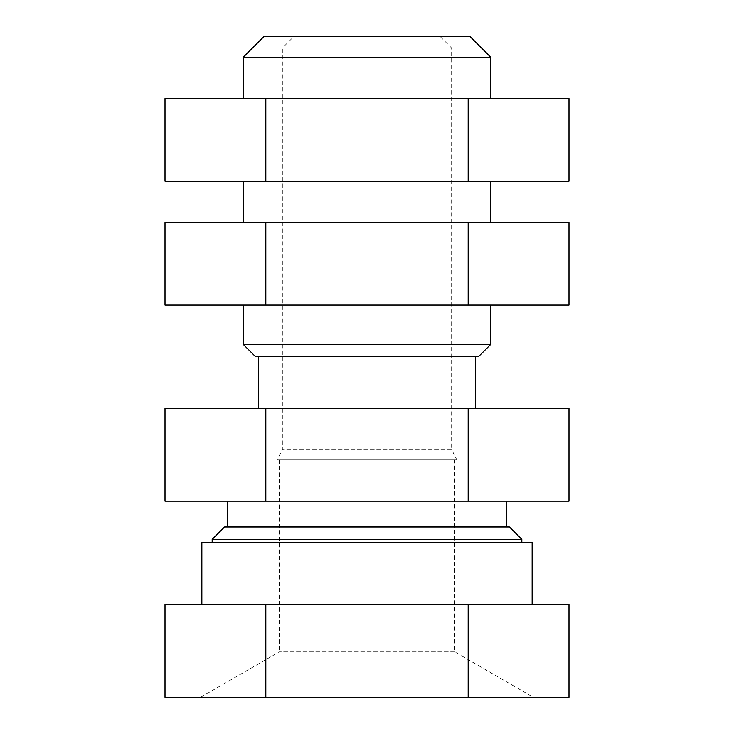 <?xml version="1.0" encoding="UTF-8"?>
<svg xmlns="http://www.w3.org/2000/svg" width="734" height="734" viewBox="0 0 734 734"><rect width="100%" height="100%" fill="white"/><g stroke="black" fill="none" stroke-linecap="round" stroke-linejoin="round"><path stroke-width="0.55" stroke-dasharray="3.67 2.75" d="M470.219 36.7L263.781 36.7M440.29 36.7L451.639 48.059L282.361 48.059L282.361 449.575L277.14 459.897L456.86 459.897L451.639 449.575L282.361 449.575L451.639 449.575L451.639 48.059L282.361 48.059L293.71 36.7M456.86 459.897L277.14 459.897M367 459.897L454.731 459.897L367 459.897M454.731 651.884L279.269 651.884L454.731 651.884L454.741 604.403M279.269 459.897L279.269 651.884M533.398 697.3L200.602 697.3L533.398 697.3L454.741 651.884M200.602 697.3L279.259 651.884M165.003 697.3L568.997 697.3M265.818 697.3L265.818 604.403L568.997 604.403M165.003 604.403L265.818 604.403M468.182 697.3L468.182 604.403M532.15 604.403L201.85 604.403L532.15 604.403M532.15 542.472L201.85 542.472M367 542.472L212.172 542.472L367 542.472M212.172 539.38L521.828 539.38M224.558 526.984L509.442 526.984M367 526.994L227.659 526.994L367 526.994M367 501.184L227.659 501.184L367 501.184M568.997 501.184L165.003 501.184M568.997 408.287L165.003 408.287M265.818 408.287L265.818 501.184M367 408.287L258.625 408.287L367 408.287M475.375 356.678L258.625 356.678M478.476 356.678L255.524 356.678M490.863 344.292L243.137 344.292M243.137 305.069L490.863 305.069L243.137 305.069M243.137 222.494L490.863 222.494L243.137 222.494M490.863 181.206L243.137 181.206L490.863 181.206M490.863 57.344L243.137 57.344M490.863 98.631L243.137 98.631L490.863 98.631M165.003 305.069L568.997 305.069M165.003 222.494L568.997 222.494M468.182 222.494L468.182 305.069M265.818 222.494L265.818 305.069M568.997 181.206L165.003 181.206M568.997 98.631L468.182 98.631L468.182 181.206M468.182 98.631L165.003 98.631M265.818 98.631L265.818 181.206M468.182 408.287L468.182 501.184M454.731 604.403L454.731 459.897"/><path stroke-width="1.1" d="M243.137 98.631L243.137 57.344L263.781 36.7L470.219 36.7L490.863 57.344L490.863 98.631M440.281 36.7L293.719 36.7L440.281 36.7M265.818 697.3L165.003 697.3L165.003 604.403L265.818 604.403L265.818 697.3L468.182 697.3L468.182 604.403L265.818 604.403M468.182 604.403L568.997 604.403L568.997 697.3L468.182 697.3M201.85 604.403L201.85 542.472L532.15 542.472L532.15 604.403M521.828 542.472L521.828 539.38L212.172 539.38L212.172 542.472M521.828 539.371L509.442 526.984L224.558 526.984L212.172 539.371M468.182 408.287L165.003 408.287L165.003 501.184L568.997 501.184L568.997 408.287L468.182 408.287L468.182 501.184M258.625 408.287L258.625 356.678L475.375 356.678L475.375 408.287M243.137 305.069L243.137 344.292L255.524 356.678L478.476 356.678L490.863 344.292L490.863 305.069M490.863 222.494L490.863 181.206M243.137 222.494L243.137 181.206M265.818 305.069L165.003 305.069L165.003 222.494L265.818 222.494L265.818 305.069L568.997 305.069L568.997 222.494L468.182 222.494L468.182 305.069M468.182 222.494L265.818 222.494M243.137 344.292L490.863 344.292M243.137 57.344L490.863 57.344M468.182 98.631L165.003 98.631L165.003 181.206L568.997 181.206L568.997 98.631L468.182 98.631L468.182 181.206M265.818 98.631L265.818 181.206M265.818 408.287L265.818 501.184M227.659 501.184L227.659 526.984M506.341 501.184L506.341 526.984"/></g></svg>
